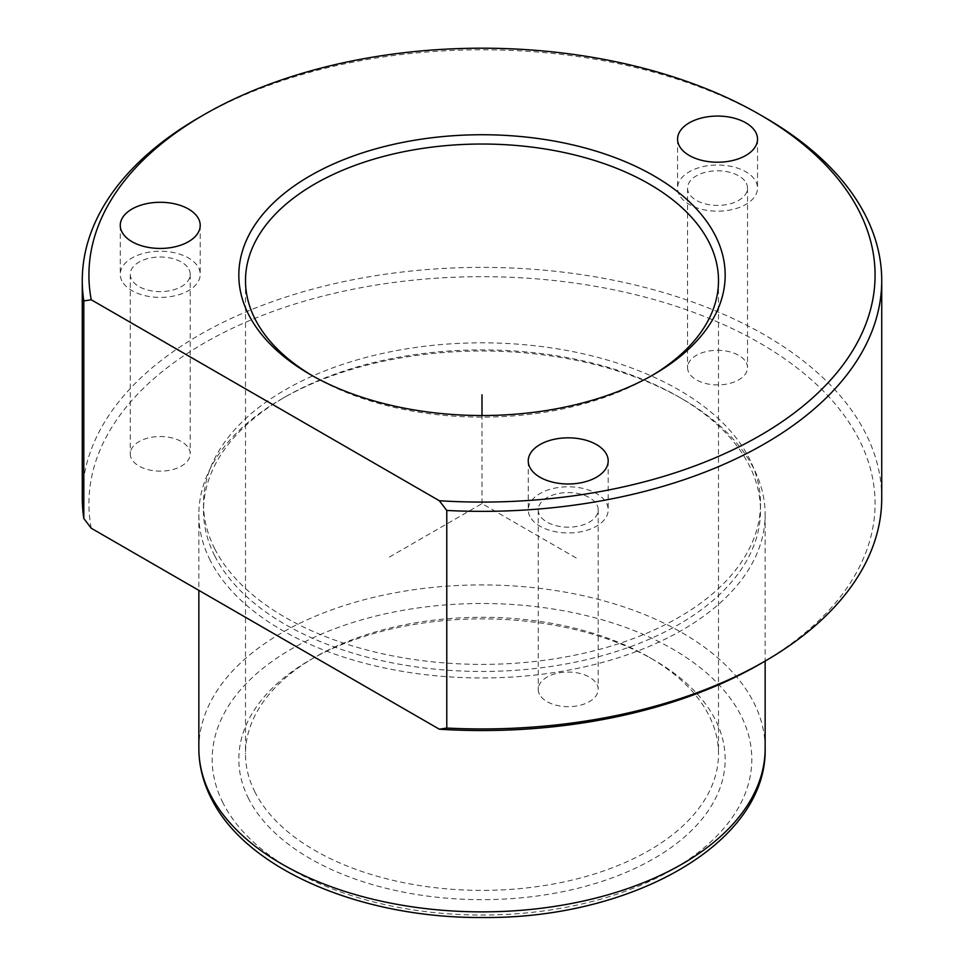 <?xml version="1.0" encoding="UTF-8"?>
<svg xmlns="http://www.w3.org/2000/svg" width="964" height="964" viewBox="0 0 964 964"><rect width="100%" height="100%" fill="white"/><g stroke="black" fill="none" stroke-linecap="round" stroke-linejoin="round"><path stroke-width="0.72" stroke-dasharray="4.82 3.62" d="M529.863 516.367A39.97 23.076 180 0 1 528.248 509.86A39.97 23.076 180 0 1 562.53 487.025A39.97 23.076 180 0 1 606.573 503.365A39.97 23.076 180 0 1 608.188 509.86A39.97 23.076 180 0 1 573.905 532.706A39.97 23.076 180 0 1 529.863 516.367M596.981 504.991A29.98 17.304 180 0 1 598.198 509.86A29.98 17.304 180 0 1 572.483 526.995A29.98 17.304 180 0 1 539.454 514.74A29.98 17.304 180 0 1 538.237 509.86A29.98 17.304 180 0 1 563.952 492.737A29.98 17.304 180 0 1 596.981 504.991M539.454 694.249A29.98 17.304 180 0 1 538.237 689.381A29.98 17.304 180 0 1 563.952 672.245A29.98 17.304 180 0 1 596.981 684.5A29.98 17.304 180 0 1 598.198 689.381A29.98 17.304 180 0 1 572.483 706.504A29.98 17.304 180 0 1 539.454 694.249M82.265 498.171A399.735 230.782 180 0 1 425.148 269.727A399.735 230.782 180 0 1 865.564 433.198A399.735 230.782 180 0 1 881.735 498.171M91.243 528.236A393.071 226.938 180 0 1 405.037 281.066A393.071 226.938 180 0 1 859.177 439.717A393.071 226.938 180 0 1 759.945 664.076M199.343 117.391A399.735 230.782 180 0 1 764.657 117.391M651.568 375.767A236.505 136.551 180 0 1 649.242 377.129A236.505 136.551 180 0 1 314.758 377.129A236.505 136.551 180 0 1 312.432 375.767M255.062 792.275A236.505 136.551 180 0 1 245.495 753.836A236.505 136.551 180 0 1 314.758 657.279A236.505 136.551 180 0 1 649.242 657.279A236.505 136.551 180 0 1 708.938 715.396A236.505 136.551 180 0 1 718.505 753.836A236.505 136.551 180 0 1 515.632 889.001A236.505 136.551 180 0 1 255.062 792.275M248.664 798.807A243.169 140.395 180 0 1 310.047 660.003A243.169 140.395 180 0 1 653.954 660.003A243.169 140.395 180 0 1 715.336 719.746A243.169 140.395 180 0 1 550.468 893.99A243.169 140.395 180 0 1 248.664 798.807M210.309 560.506A283.151 163.47 180 0 1 198.849 514.487A283.151 163.47 180 0 1 281.777 398.891A283.151 163.47 180 0 1 682.223 398.891A283.151 163.47 180 0 1 753.691 468.468A283.151 163.47 180 0 1 765.151 514.487A283.151 163.47 180 0 1 522.271 676.294A283.151 163.47 180 0 1 210.309 560.506M214.779 555.951A278.488 160.783 180 0 1 203.512 510.679A278.488 160.783 180 0 1 285.079 396.987A278.488 160.783 180 0 1 678.921 396.987A278.488 160.783 180 0 1 749.221 465.407A278.488 160.783 180 0 1 760.488 510.679A278.488 160.783 180 0 1 521.608 669.823A278.488 160.783 180 0 1 214.779 555.951M214.779 548.878A278.488 160.783 180 0 1 203.512 503.606A278.488 160.783 180 0 1 442.392 344.461A278.488 160.783 180 0 1 749.221 458.346A278.488 160.783 180 0 1 760.488 503.606A278.488 160.783 180 0 1 521.608 662.75A278.488 160.783 180 0 1 214.779 548.878M189.004 448.959A29.98 17.304 180 0 1 190.221 453.827A29.98 17.304 180 0 1 164.507 470.962A29.98 17.304 180 0 1 131.465 458.707A29.98 17.304 180 0 1 130.261 453.827A29.98 17.304 180 0 1 155.975 436.704A29.98 17.304 180 0 1 189.004 448.959M746.317 362.741A29.98 17.304 180 0 1 747.522 367.621A29.98 17.304 180 0 1 721.807 384.744A29.98 17.304 180 0 1 688.778 372.49A29.98 17.304 180 0 1 687.561 367.621A29.98 17.304 180 0 1 713.288 350.486A29.98 17.304 180 0 1 746.317 362.741M679.186 194.608A39.97 23.076 180 0 1 677.572 188.101A39.97 23.076 180 0 1 711.866 165.266A39.97 23.076 180 0 1 755.909 181.606A39.97 23.076 180 0 1 757.523 188.101A39.97 23.076 180 0 1 723.229 210.947A39.97 23.076 180 0 1 679.186 194.608M746.317 183.232A29.98 17.304 180 0 1 747.522 188.101A29.98 17.304 180 0 1 721.807 205.236A29.98 17.304 180 0 1 688.778 192.981A29.98 17.304 180 0 1 687.561 188.101A29.98 17.304 180 0 1 713.288 170.977A29.98 17.304 180 0 1 746.317 183.232M121.886 280.813A39.97 23.076 180 0 1 120.259 274.318A39.97 23.076 180 0 1 154.553 251.471A39.97 23.076 180 0 1 198.596 267.823A39.97 23.076 180 0 1 200.211 274.318A39.97 23.076 180 0 1 165.928 297.165A39.97 23.076 180 0 1 121.886 280.813M189.004 269.45A29.98 17.304 180 0 1 190.221 274.318A29.98 17.304 180 0 1 164.507 291.453A29.98 17.304 180 0 1 131.465 279.199A29.98 17.304 180 0 1 130.261 274.318A29.98 17.304 180 0 1 155.975 257.183A29.98 17.304 180 0 1 189.004 269.45M576.219 557.999L482 503.606L387.781 557.999M482 503.606L482 415.532M223.094 803.133A269.824 155.782 180 0 1 406.037 609.802A269.824 155.782 180 0 1 740.906 715.421A269.824 155.782 180 0 1 557.963 908.751A269.824 155.782 180 0 1 223.094 803.133M198.849 748.401A283.151 163.47 180 0 1 441.729 586.582A283.151 163.47 180 0 1 753.691 702.37A283.151 163.47 180 0 1 765.151 748.401M538.237 509.86L538.237 689.381M598.198 509.86L598.198 689.381M649.242 377.129L653.954 374.406M314.758 377.129L310.047 374.406M245.495 280.584L245.495 753.836M718.505 280.584L718.505 753.836M314.758 657.279L310.047 660.003M649.242 657.279L653.954 660.003M198.849 514.487L198.849 590.354M765.151 514.487L765.151 661.075M285.079 396.987L281.777 398.891M678.921 396.987L682.223 398.891M203.512 503.606L203.512 510.679M760.488 503.606L760.488 510.679M528.248 460.9L528.248 509.86M608.188 460.9L608.188 509.86M757.523 139.141L757.523 188.101M677.572 139.141L677.572 188.101M687.561 188.101L687.561 367.621M747.522 188.101L747.522 367.621M200.211 225.359L200.211 274.318M120.259 225.359L120.259 274.318M130.261 274.318L130.261 453.827M190.221 274.318L190.221 453.827"/><path stroke-width="1.45" d="M439.343 729.206L91.243 528.236L83.82 518.499A399.735 230.782 180 0 1 82.265 498.171L82.265 280.584A399.735 230.782 180 0 1 199.343 117.391L204.055 114.668A393.071 226.938 180 0 1 759.945 114.668A393.071 226.938 180 0 1 859.177 211.249A393.071 226.938 180 0 1 439.343 500.738L446.778 510.462L446.778 728.049L439.343 729.206A393.071 226.938 180 0 0 759.945 664.076L764.657 661.352A399.735 230.782 180 0 1 446.778 728.049M759.945 114.668L764.657 117.391A399.735 230.782 180 0 1 865.564 215.599A399.735 230.782 180 0 1 881.735 280.584L881.735 498.171A399.735 230.782 180 0 1 764.657 661.352M204.055 114.668A393.071 226.938 180 0 0 91.243 299.768L83.82 300.913A399.735 230.782 180 0 1 82.265 280.584M83.82 300.913L83.82 518.499M881.735 280.584A399.735 230.782 180 0 1 446.778 510.462M248.664 314.662A243.169 140.395 180 0 1 413.532 140.419A243.169 140.395 180 0 1 715.336 235.614A243.169 140.395 180 0 1 653.954 374.406A243.169 140.395 180 0 1 310.047 374.406A243.169 140.395 180 0 1 248.664 314.662M312.432 375.767A236.505 136.551 180 0 1 255.062 319.024A236.505 136.551 180 0 1 245.495 280.584A236.505 136.551 180 0 1 448.368 145.419A236.505 136.551 180 0 1 708.938 242.133A236.505 136.551 180 0 1 718.505 280.584A236.505 136.551 180 0 1 651.568 375.767M91.243 299.768L439.343 500.738M529.863 467.407A39.97 23.076 180 0 1 528.248 460.9A39.97 23.076 180 0 1 562.53 438.066A39.97 23.076 180 0 1 606.573 454.406A39.97 23.076 180 0 1 608.188 460.9A39.97 23.076 180 0 1 573.905 483.747A39.97 23.076 180 0 1 529.863 467.407M198.596 218.864A39.97 23.076 180 0 1 200.211 225.359A39.97 23.076 180 0 1 165.928 248.206A39.97 23.076 180 0 1 121.886 231.854A39.97 23.076 180 0 1 120.259 225.359A39.97 23.076 180 0 1 154.553 202.524A39.97 23.076 180 0 1 198.596 218.864M755.909 132.646A39.97 23.076 180 0 1 757.523 139.141A39.97 23.076 180 0 1 723.229 161.988A39.97 23.076 180 0 1 679.186 145.648A39.97 23.076 180 0 1 677.572 139.141A39.97 23.076 180 0 1 711.866 116.307A39.97 23.076 180 0 1 755.909 132.646M482 415.532L482 394.818M210.309 794.42A283.151 163.47 180 0 1 198.849 748.401C198.909 765.561 203.03 782.19 211.212 798.288C246.254 869.902 362.042 918.535 483.084 917.499C631.577 918.945 767.344 843.187 765.151 748.401A283.151 163.47 180 0 1 522.271 910.209A283.151 163.47 180 0 1 210.309 794.42M198.849 590.354L198.849 748.401M765.151 661.075L765.151 748.401"/></g></svg>
